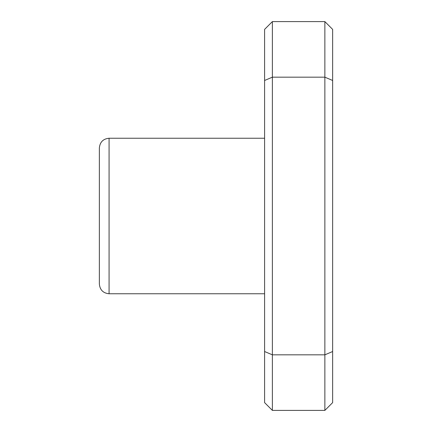 <?xml version="1.0" encoding="UTF-8"?>
<svg xmlns="http://www.w3.org/2000/svg" width="432" height="432" viewBox="0 0 432 432"><rect width="100%" height="100%" fill="white"/><g stroke="black" fill="none" stroke-linecap="round" stroke-linejoin="round"><path stroke-width="0.65" d="M99.36 284.04L99.36 147.96C99.938 142.058 103.178 138.818 109.08 138.24L109.08 293.76C103.178 293.182 99.938 289.942 99.36 284.04M332.64 80.476L332.64 402.624L324.864 410.4L324.864 21.6L272.376 21.6L272.376 77.171L324.864 77.171L332.64 80.476L332.64 29.376L324.864 21.6M99.36 216L99.36 254.88M264.6 80.476L272.376 77.171L272.376 410.4L264.6 402.624L264.6 29.376L272.376 21.6M264.6 351.524L272.376 354.829L324.864 354.829L332.64 351.524M264.6 293.76L109.08 293.76M264.6 138.24L109.08 138.24M272.376 410.4L324.864 410.4"/></g></svg>
